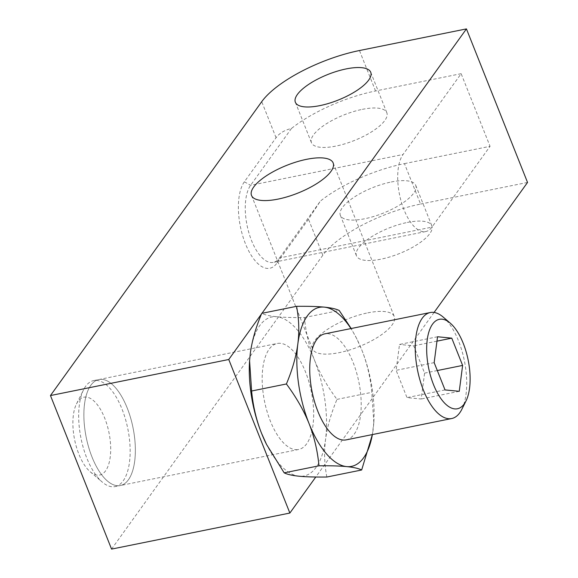 <?xml version="1.0" encoding="UTF-8"?>
<svg xmlns="http://www.w3.org/2000/svg" width="578" height="578" viewBox="0 0 578 578"><rect width="100%" height="100%" fill="white"/><g stroke="black" fill="none" stroke-linecap="round" stroke-linejoin="round"><path stroke-width="0.43" stroke-dasharray="2.89 2.17" d="M261.458 314.02L261.964 313.312M391.255 181.991A40.554 13.8 158.3 0 1 415.734 185.365A40.554 13.8 158.3 0 1 364.848 218.722A40.554 13.8 158.3 0 1 340.37 215.356A40.554 13.8 158.3 0 1 391.255 181.991M407.36 222.443A40.554 13.8 158.3 0 1 431.838 225.817A40.554 13.8 158.3 0 1 380.945 259.175A40.554 13.8 158.3 0 1 356.467 255.808A40.554 13.8 158.3 0 1 407.36 222.443M362.348 109.35A40.554 13.8 158.3 0 1 386.827 112.724A40.554 13.8 158.3 0 1 335.941 146.082A40.554 13.8 158.3 0 1 311.463 142.715A40.554 13.8 158.3 0 1 362.348 109.35M111.561 549.1L322.827 255.23A81.115 27.607 158.3 0 1 420.56 204.077L404.463 163.625A81.115 27.607 -21.7 0 0 320.378 201.093L308.493 219.207L276.804 263.286L279.499 257.954L320.378 201.093M404.463 163.625L490.05 146.321L431.947 227.132A41.573 18.373 -101.4 0 1 425.733 231.561A41.573 18.373 -101.4 0 1 401.421 202.264A41.573 18.373 -101.4 0 1 403.039 154.492L461.143 73.681L490.05 146.321M434.085 312.445L315.776 477.009M420.56 204.077L527.541 182.446M367.752 312.864A43.935 14.949 158.3 0 1 394.268 316.513A43.935 14.949 158.3 0 1 339.142 352.659A43.935 14.949 158.3 0 1 312.626 349.004A43.935 14.949 158.3 0 1 367.752 312.864M249.573 360.896A81.115 35.843 78.6 0 1 250.296 353.476A81.115 35.843 -101.4 0 1 276.703 316.737A81.115 35.843 -101.4 0 1 314.331 359.747A81.115 35.843 -101.4 0 1 325.551 439.49A81.115 35.843 -101.4 0 1 299.144 476.221A81.115 35.843 78.6 0 1 266.451 444.251M461.143 73.681L375.555 90.984A81.115 27.607 158.3 0 0 291.471 128.453C284.506 130.137 279.369 133.222 276.06 137.709L244.371 181.788A46.637 20.613 78.6 0 0 245.404 243.663A46.637 20.613 78.6 0 0 276.804 263.286M127.225 408.046A54.079 23.893 78.6 0 0 98.903 379.529A54.079 23.893 78.6 0 0 92.01 457.017A54.079 23.893 78.6 0 0 120.332 485.534A54.079 23.893 78.6 0 0 127.225 408.046M291.471 128.453L250.592 185.321A41.573 18.373 78.6 0 0 248.974 233.086A41.573 18.373 78.6 0 0 273.286 262.383A41.573 18.373 78.6 0 0 279.499 257.954L431.947 227.132M115.138 486.589A54.079 23.893 -101.4 0 0 122.023 409.094A54.079 23.893 78.6 0 0 93.701 380.577A54.079 23.893 78.6 0 0 83.55 389.789A54.079 23.893 78.6 0 0 86.808 458.072A54.079 23.893 -101.4 0 0 102.205 482.045A54.079 23.893 -101.4 0 0 115.138 486.589L120.332 485.534A54.079 23.893 -101.4 0 1 88.709 447.423A54.079 23.893 -101.4 0 1 90.818 385.288A54.079 23.893 -101.4 0 1 98.903 379.529A54.079 23.893 -101.4 0 1 130.527 417.641A54.079 23.893 -101.4 0 1 128.417 479.776A54.079 23.893 -101.4 0 1 120.332 485.534L298.638 449.482A54.079 23.893 78.6 0 0 306.723 443.723A54.079 23.893 78.6 0 0 308.833 381.588A54.079 23.893 78.6 0 0 277.209 343.476A54.079 23.893 78.6 0 0 269.124 349.235A54.079 23.893 78.6 0 0 267.014 411.37A54.079 23.893 78.6 0 0 298.638 449.482M461.829 409.332A54.079 23.893 78.6 0 0 458.571 341.049A54.079 23.893 78.6 0 0 443.182 317.076M346.186 439.872A54.079 23.893 78.6 0 0 353.079 362.377A54.079 23.893 78.6 0 0 324.757 333.86M76.462 403.979A39.716 17.55 78.6 0 1 104.719 418.154A39.716 17.55 -101.4 0 1 109.061 463.036A39.716 17.55 -101.4 0 1 90.161 471.727A39.716 17.55 -101.4 0 1 78.861 454.12A39.716 17.55 78.6 0 1 76.462 403.979L83.55 389.789M373.829 422.272L372.391 434.569A81.115 35.843 78.6 0 0 373.099 429.873A81.115 35.843 78.6 0 0 373.829 422.272A81.115 35.843 78.6 0 0 361.879 350.131A81.115 35.843 78.6 0 0 357.06 339.337A81.115 35.843 78.6 0 0 350.94 328.564M373.814 422.532L371.791 392.339C370.375 377.347 367.073 363.28 361.879 350.131L356.807 338.831L351.186 328.521M326.859 477.023C324.395 464.459 323.962 451.945 325.551 439.49C327.213 427.005 331.028 413.638 336.981 399.376C327.148 386.09 319.598 372.875 314.331 359.747C309.136 346.598 305.834 332.531 304.418 317.546C292.836 317.669 283.596 317.401 276.703 316.737C269.883 316.058 264.89 314.938 261.726 313.363M304.418 317.546L339.228 310.502M336.981 399.376L371.791 392.339M437.539 336.757L399.506 344.445L396.125 370.332L406.984 397.606L421.21 399.001L424.592 373.121L413.732 345.839L399.506 344.445M434.165 362.637L396.125 370.332M436.968 341.143L413.732 345.839M437.315 370.549L424.592 373.121M459.25 391.313L421.21 399.001M445.024 389.919L406.984 397.606M322.827 255.23L308.493 219.207M276.06 137.709L261.726 101.685M375.555 90.984L359.458 50.532M244.371 181.788L250.592 185.321L403.039 154.492M415.734 185.365L431.838 225.817M370.729 72.272L386.827 112.724M340.37 215.356L356.467 255.808M295.365 102.263L311.463 142.715M333.166 162.967L394.268 316.513M251.517 195.458L312.626 349.004M425.733 231.561L273.286 262.383M93.701 380.577L277.209 343.476M90.161 471.727L102.205 482.045M357.06 339.337L356.807 338.831"/><path stroke-width="0.87" d="M261.964 313.312L466.439 28.9L359.458 50.532A81.115 27.607 -21.7 0 0 261.726 101.685L50.459 395.554L228.758 359.502L261.458 314.02M346.251 68.898A40.554 13.8 158.3 0 1 370.729 72.272A40.554 13.8 158.3 0 1 319.844 105.629A40.554 13.8 158.3 0 1 295.365 102.263A40.554 13.8 158.3 0 1 346.251 68.898M306.651 159.311A43.935 14.949 158.3 0 1 333.166 162.967A43.935 14.949 158.3 0 1 278.04 199.107A43.935 14.949 158.3 0 1 251.517 195.458A43.935 14.949 158.3 0 1 306.651 159.311M466.439 28.9L527.541 182.446L434.085 312.445M315.776 477.009L289.867 513.047L111.561 549.1L50.459 395.554M228.758 359.502L289.867 513.047M249.573 360.896A81.115 35.843 78.6 0 0 249.559 361.077A81.115 35.843 78.6 0 0 261.516 433.211A81.115 35.843 78.6 0 0 266.328 444.005A81.115 35.843 78.6 0 0 266.451 444.251M450.262 323.145L443.182 317.076A54.079 23.893 78.6 0 0 430.249 312.532A54.079 23.893 78.6 0 0 423.363 390.027A54.079 23.893 78.6 0 0 451.685 418.537A54.079 23.893 78.6 0 0 461.829 409.332L465.998 400.988A45.626 20.165 78.6 0 0 463.253 343.368A45.626 20.165 78.6 0 0 450.262 323.145A45.626 20.165 78.6 0 0 428.544 333.123A45.626 20.165 78.6 0 0 433.543 384.695A45.626 20.165 78.6 0 0 465.998 400.988M430.249 312.532L324.757 333.86A54.079 23.893 78.6 0 0 317.864 411.355A54.079 23.893 78.6 0 0 346.186 439.872L451.685 418.537M351.186 328.521L339.228 310.502C336.064 308.934 331.071 307.807 324.251 307.128A81.115 35.843 78.6 0 0 297.843 343.859A81.115 35.843 78.6 0 0 309.064 423.602A81.115 35.843 78.6 0 0 346.692 466.605A81.115 35.843 78.6 0 0 372.377 434.577L361.662 469.986C358.497 468.411 353.512 467.284 346.692 466.605C339.799 465.94 330.558 465.673 318.977 465.803C317.56 450.818 314.251 436.751 309.064 423.602C303.797 410.467 296.247 397.259 286.406 383.973C292.367 369.71 296.182 356.337 297.843 343.859C299.433 331.396 298.999 318.89 296.536 306.326C308.117 306.196 317.358 306.463 324.251 307.128A81.115 35.843 78.6 0 1 350.94 328.564M296.536 306.326L261.726 313.363C255.765 327.625 251.957 340.998 250.296 353.476L249.58 360.809L251.603 391.01C253.019 406.002 256.321 420.069 261.516 433.211L266.581 444.511L284.166 472.84C287.331 474.415 292.324 475.542 299.144 476.221C306.037 476.886 315.277 477.153 326.859 477.023L361.662 469.986M284.166 472.84L318.977 465.803M251.603 391.01L286.406 383.973M437.539 336.757L434.165 362.637L445.024 389.919L459.25 391.313L462.624 365.426L451.772 338.152L437.539 336.757M451.772 338.152L436.968 341.143M462.624 365.426L437.315 370.549M266.328 444.005L266.581 444.511"/></g></svg>
